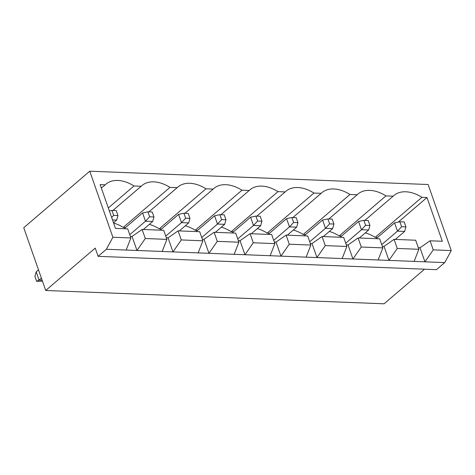 <?xml version="1.0" encoding="UTF-8"?>
<svg xmlns="http://www.w3.org/2000/svg" width="475" height="475" viewBox="0 0 475 475"><rect width="100%" height="100%" fill="white"/><g stroke="black" fill="none" stroke-linecap="round" stroke-linejoin="round"><path stroke-width="0.71" d="M95.232 248.081L45.725 290.48L23.75 227.727L89.763 171.196L112.89 237.251L106.376 249.268L98.123 256.334L95.232 248.081M424.502 269.188L384.085 303.804L45.725 290.48M89.763 171.196L428.117 184.52L451.25 250.574L444.731 262.598L436.483 269.663L98.123 256.334M444.731 262.598L106.376 249.268M38.505 269.859L36.183 271.842L39.075 280.102L41.396 278.113M42.132 280.22L39.075 280.102L36.64 281.331L34.907 276.379L36.183 271.842M451.25 250.574L433.253 249.868L430.071 240.783L442.308 241.264L426.983 197.505L421.948 197.309A34.556 22.396 49.4 0 0 393.84 195.54A34.556 22.396 49.4 0 0 393.152 196.175L385.949 195.89A34.556 22.396 49.4 0 0 357.847 194.121A34.556 22.396 49.4 0 0 357.152 194.756L349.956 194.471A34.556 22.396 49.4 0 0 321.848 192.708A34.556 22.396 49.4 0 0 321.159 193.337L313.957 193.052A34.556 22.396 49.4 0 0 285.855 191.288A34.556 22.396 49.4 0 0 285.16 191.918L277.964 191.639A34.556 22.396 49.4 0 0 249.862 189.869A34.556 22.396 49.4 0 0 249.167 190.505L241.971 190.22A34.556 22.396 49.4 0 0 213.863 188.45A34.556 22.396 49.4 0 0 213.174 189.086L205.972 188.801A34.556 22.396 49.4 0 0 177.87 187.031A34.556 22.396 49.4 0 0 177.175 187.667L169.979 187.382A34.556 22.396 49.4 0 0 141.871 185.618A34.556 22.396 49.4 0 0 141.182 186.248L133.98 185.963A34.556 22.396 49.4 0 0 105.877 184.199A34.556 22.396 49.4 0 0 105.183 184.828L100.148 184.632L115.472 228.392L127.71 228.873L130.892 237.957L112.89 237.251M418.297 247.713L420.019 247.778L424.935 261.814L433.253 249.868M130.892 237.957L126.172 250.046M382.304 246.293L384.026 246.365L388.942 260.401L397.254 248.449L418.855 249.298L414.135 261.392M346.305 244.874L348.032 244.946L352.943 258.982L361.261 247.03L382.856 247.879L378.142 259.973M130.334 236.372L132.056 236.437L142.108 229.443L163.703 230.292L166.885 239.376L162.171 251.465M166.885 239.376L145.291 238.521L136.972 250.473L132.056 236.437M310.312 243.461L312.033 243.527L316.95 257.563L325.268 245.611L346.863 246.466L342.148 258.554M166.327 237.785L168.055 237.856L178.101 230.862L199.702 231.711L202.878 240.795L198.164 252.884M202.878 240.795L181.284 239.94L172.965 251.893L168.055 237.856M274.318 242.042L276.04 242.107L280.957 256.144L289.269 244.197L310.87 245.047L306.149 257.135M202.326 239.204L204.048 239.275L214.1 232.275L235.695 233.13L238.877 242.208L234.157 254.303M238.877 242.208L217.277 241.359L208.964 253.312L204.048 239.275M238.319 240.623L240.041 240.688L244.958 254.725L253.276 242.778L274.871 243.627L270.156 255.722M36.64 281.331L42.471 281.182M420.019 247.778L430.071 240.783M384.026 246.365L394.078 239.364L415.673 240.219L418.855 249.298M348.032 244.946L358.079 237.951L379.679 238.8L382.856 247.879M312.033 243.527L322.086 236.532L343.68 237.381L346.863 246.466M276.04 242.107L286.092 235.113L307.687 235.962L310.87 245.047M240.041 240.688L250.093 233.694L271.694 234.543L274.871 243.627M426.983 197.505L398.264 222.104M377.56 237.447L375.191 237.352A34.556 22.396 49.4 0 0 365.322 232.863M421.948 197.309L375.191 237.352M393.152 196.175L364.877 220.388M341.561 236.027L339.192 235.933A34.556 22.396 49.4 0 0 329.323 231.444M385.949 195.89L339.192 235.933M357.152 194.756L328.884 218.969M305.567 234.608L303.198 234.513A34.556 22.396 49.4 0 0 293.33 230.025M349.956 194.471L303.198 234.513M321.159 193.337L292.885 217.55M269.574 233.189L267.199 233.1A34.556 22.396 49.4 0 0 257.337 228.612M313.957 193.052L267.199 233.1M285.16 191.918L256.892 216.131M233.575 231.776L231.206 231.681A34.556 22.396 49.4 0 0 221.338 227.192M277.964 191.639L231.206 231.681M249.167 190.505L220.893 214.718M197.582 230.357L195.213 230.262A34.556 22.396 49.4 0 0 185.345 225.773M241.971 190.22L195.213 230.262M213.174 189.086L184.9 213.299M161.583 228.938L159.214 228.843A34.556 22.396 49.4 0 0 149.346 224.354M205.972 188.801L159.214 228.843M177.175 187.667L148.907 211.88M125.59 227.519L123.221 227.424A34.556 22.396 49.4 0 0 113.584 223.007M169.979 187.382L123.221 227.424M141.182 186.248L112.907 210.461M133.98 185.963L108.312 207.949M105.183 184.828L101.365 188.106M397.254 248.449L394.078 239.364M361.261 247.03L358.079 237.951M145.291 238.521L142.108 229.443M325.268 245.611L322.086 236.532M181.284 239.94L178.101 230.862M289.269 244.197L286.092 235.113M217.277 241.359L214.1 232.275M253.276 242.778L250.093 233.694M201.738 237.53L217.473 224.052L214.581 215.792L196.163 231.568M215.341 232.328L224.675 224.337L217.473 224.052L221.635 219.628L219.901 214.676L214.581 215.792M143.355 229.49L152.683 221.498L145.487 221.213L142.595 212.96L124.171 228.736M129.746 234.692L145.487 221.213L149.649 216.796L147.909 211.838L142.595 212.96M179.348 230.909L188.682 222.917L181.48 222.632L178.588 214.379L160.17 230.155M165.745 236.111L181.48 222.632L185.642 218.209L183.908 213.257L178.588 214.379M251.34 233.742L260.668 225.75L253.472 225.471L250.58 217.212L232.156 232.987M237.732 238.949L253.472 225.471L257.634 221.047L255.9 216.095L250.58 217.212M113.513 222.799L116.69 220.079L112.504 219.919M359.326 237.999L368.659 230.007L361.457 229.722L358.566 221.463L340.147 237.245M345.723 243.2L361.457 229.722L365.619 225.298L363.886 220.347L358.566 221.463M323.332 236.58L332.66 228.588L325.464 228.303L322.572 220.05L304.148 235.826M309.724 241.781L325.464 228.303L329.626 223.885L327.887 218.928L322.572 220.05M287.333 235.161L296.667 227.169L289.465 226.884L286.573 218.631L268.155 234.407M273.731 240.362L289.465 226.884L293.627 222.466L291.893 217.514L286.573 218.631M381.716 244.619L397.45 231.141L394.559 222.882L376.141 238.658M395.319 239.418L404.652 231.426L397.45 231.141L401.613 226.717L399.879 221.766L394.559 222.882M224.675 224.337L225.958 219.8L221.635 219.628M225.958 219.8L224.224 214.848L219.901 214.676M152.683 221.498L153.965 216.962L152.232 212.01L147.909 211.838M153.965 216.962L149.649 216.796M188.682 222.917L189.964 218.381L185.642 218.209M189.964 218.381L188.225 213.429L183.908 213.257M260.668 225.75L261.951 221.219L260.217 216.262L255.9 216.095M261.951 221.219L257.634 221.047M116.69 220.079L117.972 215.549L116.238 210.591L111.916 210.425L109.369 210.959M111.655 217.497L113.65 215.377L111.916 210.425M117.972 215.549L113.65 215.377M368.659 230.007L369.942 225.471L368.202 220.519L363.886 220.347M369.942 225.471L365.619 225.298M332.66 228.588L333.943 224.052L329.626 223.885M333.943 224.052L332.209 219.1L327.887 218.928M296.667 227.169L297.95 222.638L296.216 217.681L291.893 217.514M297.95 222.638L293.627 222.466M404.652 231.426L405.935 226.89L401.613 226.717M405.935 226.89L404.201 221.938L399.879 221.766"/></g></svg>

